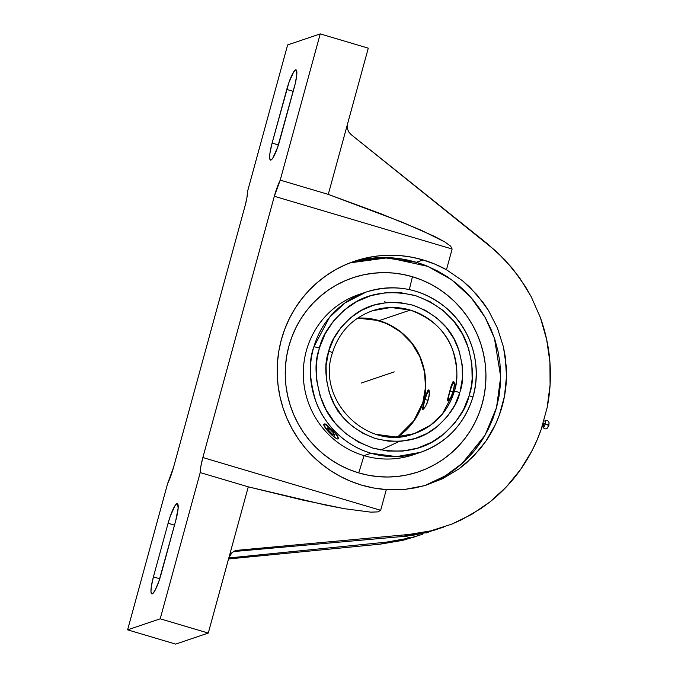 <?xml version="1.0" encoding="UTF-8"?>
<svg xmlns="http://www.w3.org/2000/svg" width="678" height="678" viewBox="0 0 678 678"><rect width="100%" height="100%" fill="white"/><g stroke="black" fill="none" stroke-linecap="round" stroke-linejoin="round"><path stroke-width="1.02" d="M543.68 424.436A3.551 0.619 -73.5 0 0 543.324 427.547A3.551 0.619 -73.5 0 0 545.104 423.953A3.661 0.441 15.3 0 1 542.815 423.411A3.661 0.441 -164.7 0 0 545.104 423.953A3.551 0.619 -73.5 0 0 545.29 420.809C547.044 419.996 548.307 420.631 549.061 422.716L548.892 425.386L547.493 427.979L548.688 425.098A2.932 0.508 106.5 0 1 547.46 428.021M484.482 436.183L461.82 463.752L445.76 475.651L426.343 485.092A117.565 114.913 71.3 0 0 484.482 436.183M424.962 485.499L445.37 475.82L462.142 463.421L484.965 435.361L496.499 407.724L492.948 418.589L488.363 429.038L482.795 438.963L476.278 448.268L468.896 456.87L460.709 464.676L451.802 471.617L442.259 477.634L424.962 485.499M549.036 422.614A2.932 0.508 106.5 0 1 548.688 425.098L545.104 423.953L548.756 425.487L549.061 422.716M469.108 395.715L469.532 394.223C474.202 381.095 473.32 364.239 466.896 343.653C458.752 321.287 441.505 305.253 415.156 295.54C387.918 289.387 365.298 293.43 347.305 307.651C331.576 321.236 322.27 334.703 319.397 348.06A4.89 0.602 -163.6 0 0 313.838 346.933L329.474 317.397L344.856 303.007L366.154 292.057A84.623 82.716 -108.7 0 1 415.445 291.184A84.623 82.716 -108.7 0 1 472.719 397.511A4.89 0.602 -163.6 0 0 472.82 397.427A4.89 0.602 -163.6 0 0 469.108 395.715L463.354 409.987L454.972 422.801L444.285 433.691L431.708 442.225L417.699 448.099L402.808 451.082L387.587 451.056L372.629 448.022L358.484 442.098L345.695 433.522L334.754 422.597L326.067 409.749L319.965 395.46L316.685 380.282L316.355 364.789L317.296 357.103L319.397 348.06L325.152 333.796L333.534 320.982L344.221 310.092L356.798 301.549L370.807 295.684L385.697 292.701L400.918 292.726L415.877 295.761L430.022 301.676L442.81 310.261L453.76 321.186L462.438 334.034L468.54 348.314L471.82 363.493L472.151 378.994L471.21 386.68L469.108 395.715A4.89 0.602 16.4 0 1 472.82 397.427C464.133 424.42 446.666 442.734 420.394 452.379A84.623 82.716 -108.7 0 1 371.103 453.251L364.035 455.65L358.755 472.905A102.429 100.115 71.3 0 0 482.295 403.512A102.429 100.115 71.3 0 0 412.427 276.734L409.334 289.591L412.427 276.734A102.429 100.115 71.3 0 0 288.887 346.127A102.429 100.115 71.3 0 0 358.755 472.905L364.035 455.65A84.623 82.716 71.3 0 0 413.326 454.777L420.394 452.379L396.486 456.625L371.103 453.251C343.619 445.471 323.05 422.377 315.711 400.952C309.193 378.748 308.566 360.747 313.838 346.933A4.89 0.602 16.4 0 1 319.397 348.06L318.974 349.56C314.304 362.679 315.185 379.536 321.609 400.122C329.754 422.487 347 438.53 373.349 448.243C400.588 454.387 423.208 450.353 441.209 436.132C456.93 422.547 466.235 409.071 469.108 395.715M357.611 318.126L372.917 319.143L387.604 323.864L400.808 332.034L411.758 343.17L419.809 356.62L424.479 371.603L425.513 387.24L422.835 402.605A4.89 0.61 16.8 0 1 422.928 402.529L414.8 419.75L397.791 436.861A64.902 63.435 71.3 0 0 422.928 402.529A64.902 63.435 71.3 0 0 379.121 320.618L410.275 310.075A64.902 63.435 -108.7 0 1 454.243 391.469A4.89 0.602 16.3 0 1 459.811 392.587A4.89 0.602 -163.7 0 0 454.243 391.469A64.902 63.435 -108.7 0 1 414.072 433.7A64.902 63.435 -108.7 0 1 376.273 434.369L395.74 436.954L414.072 433.7L430.445 425.276L442.259 414.19L454.243 391.469C458.243 380.883 457.743 367.095 452.726 350.102C446.285 331.542 432.132 318.202 410.275 310.075L390.816 307.49L372.476 310.744A64.902 63.435 -108.7 0 1 410.275 310.075L379.121 320.618A64.902 63.435 71.3 0 0 357.62 318.118L379.121 320.618C401.088 328.788 415.275 342.229 421.682 360.95C426.632 378.061 427.047 391.926 422.928 402.529A4.89 0.61 -163.2 0 0 422.826 402.613A4.89 0.61 -163.2 0 0 422.869 402.724M459.811 392.587C457.294 404.419 449.073 416.309 435.14 428.267C419.174 440.734 399.257 444.166 375.4 438.547C352.424 429.827 337.466 415.716 330.533 396.232C325.05 378.332 324.33 363.705 328.372 352.348L328.694 351.187A4.89 0.602 16.3 0 1 332.406 352.882A4.89 0.602 -163.7 0 0 328.694 351.187C331.211 339.364 339.432 327.474 353.365 315.516C369.332 303.041 389.248 299.617 413.105 305.236C436.081 313.956 451.04 328.059 457.972 347.543C463.455 365.442 464.176 380.078 460.133 391.435L462.43 378.095L462.133 364.527L459.26 351.229L453.913 338.72L446.302 327.474L436.708 317.914L425.496 310.405L413.105 305.236L399.995 302.6L386.663 302.591L373.629 305.227L361.374 310.388L350.365 317.889L341.026 327.44L333.712 338.686L328.694 351.187L326.076 365.679L326.372 379.256L329.245 392.545L334.593 405.054L342.212 416.309L351.797 425.869L363.01 433.369L375.4 438.547L388.511 441.183L401.842 441.183L414.877 438.556L427.14 433.395L438.141 425.894L447.48 416.343L454.794 405.097L459.811 392.587M416.258 262.284A117.565 114.913 71.3 0 0 351.255 262.386L383.002 257.572L416.258 262.284L426.979 266.047A117.565 114.913 71.3 0 0 416.258 262.284L423.165 259.945L416.258 262.284M361.569 485.109A117.565 114.913 -108.7 0 1 277.234 374.57A117.565 114.913 -108.7 0 1 354.696 261.157A117.565 114.913 -108.7 0 1 423.165 259.945A117.565 114.913 -108.7 0 1 446.463 269.742L462.582 280.794L476.702 294.464L488.431 310.346L497.423 328.008L503.432 346.933L506.28 366.586C507.085 380.061 505.746 393.138 502.271 405.825C498.805 418.512 493.33 430.335 485.846 441.285L473.507 456.302L458.87 468.939L442.344 478.821L424.394 485.668L405.546 489.287L386.324 489.567A117.565 114.913 -108.7 0 1 361.569 485.109L373.841 488.024L386.324 489.567L405.546 489.287L415.046 487.889L424.394 485.668L442.344 478.821L458.87 468.939L466.456 462.947L479.99 449.065L485.846 441.285L495.525 424.292L499.279 415.216L504.483 396.198L506.491 376.51L505.263 356.704L503.432 346.933L497.423 328.008L488.431 310.346L482.889 302.151L469.922 287.319L462.582 280.794L446.463 269.742L452.133 249.021L450.599 246.114L444.793 241.936L434.776 236.537L402.749 222.409L328.279 194.383L347.611 123.71L347.246 126.701L347.755 129.684L347.611 123.71L368.281 48.155L328.279 194.383L381.163 213.867L420.699 230.003L444.793 241.936L450.599 246.114L452.133 249.021L446.463 269.742L435.073 264.2L423.165 259.945L412.139 257.259L400.918 255.682L389.621 255.233L378.349 255.911L367.205 257.716L356.314 260.623L345.763 264.615L335.661 269.641L326.11 275.649L317.194 282.599L308.999 290.421L301.608 299.023L295.091 308.337L289.514 318.27L284.93 328.72L281.37 339.602L278.887 350.797L277.497 362.196L277.209 373.697L278.039 385.189L279.963 396.562L282.972 407.698L287.031 418.496L292.108 428.852L298.142 438.666L305.092 447.844L312.88 456.294L321.44 463.938L330.678 470.702L340.509 476.524L350.84 481.338L361.569 485.109M386.943 302.566L384.282 301.727M416.826 453.497A84.623 82.716 -108.7 0 1 364.035 455.65L371.103 453.251A84.623 82.716 -108.7 0 1 313.838 346.933A84.623 82.716 -108.7 0 1 366.154 292.057C395.723 283.124 422.631 288.591 446.87 308.456C471.769 329.686 482.414 366.205 472.82 397.427M472.719 397.511A84.623 82.716 -108.7 0 1 420.394 452.379M414.072 433.7C368.052 451.955 315.923 400.512 332.406 352.891A4.89 0.602 -163.7 0 1 332.305 352.967A64.902 63.435 -108.7 0 1 332.364 352.772M453.353 381.468L451.514 384.926L447.743 398.715L451.006 386.536L452.938 381.807L454.048 381.985L454.396 383.951L453.489 390.757L450.624 397.74L448.505 400.656L447.709 400.927L447.573 399.783L447.556 400.529M428.394 389.918L426.547 393.376L422.775 407.164L426.038 394.977L427.971 390.248L429.081 390.426L429.428 392.393L428.521 399.198L425.657 406.181L423.538 409.097L422.741 409.368L422.614 408.224L422.597 408.97M454.336 386.155A9.365 1.627 106.5 0 1 453.319 390.808L453.319 390.808A9.365 1.627 106.5 0 1 451.972 395.045L454.37 385.935M448.751 400.41A9.365 1.627 106.5 0 1 448.438 399.851A9.365 1.627 106.5 0 1 449.573 392.079L448.387 398.232L448.997 400.41M429.377 394.604A9.365 1.627 106.5 0 1 427.004 403.486L429.403 394.384M424.03 408.859L423.419 406.681L424.606 400.529L426.894 393.994L428.937 390.918A9.365 1.627 106.5 0 0 428.538 391.198A9.365 1.627 106.5 0 0 424.92 399.427A9.365 1.627 106.5 0 0 423.47 408.3A9.365 1.627 106.5 0 0 423.784 408.859M454.218 382.528L452.446 384.341L449.573 392.079A9.365 1.627 106.5 0 1 453.506 382.756A9.365 1.627 106.5 0 1 454.218 382.519M423.064 409.41L425.657 406.181L428.521 399.198L429.428 393.825L428.767 389.977M448.022 400.969L450.624 397.74L453.489 390.757L454.396 385.375L453.735 381.536M447.743 398.715L447.573 399.783M422.775 407.164L422.614 408.224M328.991 432.284L323.796 425.072L324.042 424.25L326.355 425.106L334.398 432.352L337.415 436.301L338.288 438.666L337.491 438.937L335.712 438.09L328.991 432.284A10.178 1.941 -134.6 0 0 338.195 438.835A10.178 1.941 -134.6 0 0 333.067 430.911L337.627 436.09L338.458 438.513L337.627 436.09L333.067 430.911A10.178 1.941 -134.6 0 0 323.872 424.36A10.178 1.941 -134.6 0 0 328.991 432.284L330.423 433.7L328.991 432.284M380.782 450.056L399.308 441.386M324.194 424.123L324.991 423.852L326.643 424.809L333.067 430.911L326.643 424.809L324.991 423.852L324.194 424.123M366.154 292.057L359.086 294.455A84.623 82.716 71.3 0 0 303.329 376.078A84.623 82.716 71.3 0 0 364.035 455.65A84.623 82.716 -108.7 0 1 303.295 374.18A84.623 82.716 -108.7 0 1 362.645 293.337M349.56 263.005L360.45 260.098L371.578 258.293L382.85 257.615L394.138 258.064L405.351 259.64L416.368 262.327L427.089 266.09L437.412 270.903L447.234 276.717L456.472 283.48L465.015 291.116L472.795 299.566L479.744 308.736L485.779 318.541L490.847 328.889L494.906 339.678L497.915 350.806L499.839 362.171L500.661 373.646L500.372 385.146L498.983 396.537L496.499 407.724L500.695 376.858L494.431 338.229L485.143 317.406L470.829 297.269L451.446 279.633L427.793 266.378L388.257 257.691L349.992 262.869M358.755 472.905L368.366 475.244L378.138 476.617L387.986 477.015L397.808 476.422L407.512 474.846L417.004 472.312L426.199 468.845L434.996 464.464L443.319 459.226L451.09 453.167L458.226 446.361L464.667 438.861L470.346 430.75L475.202 422.089L479.202 412.987L482.295 403.512L484.465 393.757L485.677 383.824L485.923 373.798L485.202 363.789L483.524 353.882L480.905 344.178L477.371 334.771L472.947 325.745L467.684 317.194L461.633 309.202L454.845 301.837L447.387 295.176L439.344 289.286L430.776 284.218L421.775 280.014L412.427 276.734L402.817 274.395L393.045 273.022L383.197 272.632L373.375 273.217L363.671 274.793L354.179 277.327L344.983 280.794L336.186 285.175L327.864 290.421L320.092 296.472L312.956 303.278L306.515 310.778L300.837 318.897L295.981 327.55L291.981 336.652L288.887 346.127L286.726 355.882L285.514 365.815L285.26 375.841L285.98 385.85L287.658 395.757L290.277 405.461L293.811 414.868L298.235 423.894L303.498 432.445L309.558 440.437L316.338 447.802L323.796 454.463L331.839 460.354L340.407 465.43L349.407 469.625L358.755 472.905M543.324 427.547A3.551 0.619 -73.5 0 0 545.104 423.953A3.551 0.619 -73.5 0 0 545.29 420.809L543.409 421.258M349.085 132.396L347.755 129.684L349.085 132.396L351.128 134.6L349.085 132.396M234.571 550.994L237.41 550.282L233.647 551.553L403.13 536.442L408.953 534.476L430.733 530.866L451.768 524.136L471.642 514.416L489.965 501.915C501.906 492.355 512.102 481.575 520.551 469.557C529.306 457.133 536.162 443.81 541.12 429.606L547.154 407.563C550.129 392.748 551.053 377.621 549.926 362.179C548.841 347.263 545.663 332.406 540.391 317.601L531.205 296.718L519.297 277.319L504.89 259.784L488.287 244.47L351.128 134.6L496.847 251.835L512.39 268.293L525.577 286.802L531.205 296.718L540.391 317.601L546.671 339.568L549.926 362.179L550.087 384.994L547.154 407.563L541.12 429.606L537.018 440.141L532.205 450.353L520.551 469.557L506.373 486.863L489.965 501.915L481.024 508.5L461.879 519.636L451.768 524.136L430.733 530.866L408.953 534.476L237.41 550.282L233.647 551.553L403.13 536.442L408.953 534.476L237.41 550.282L234.571 550.994L232.079 552.536L230.139 554.782L228.935 557.519L248.275 486.838L325.432 505.025L344.458 508.703L370.866 512.153L377.892 511.89L380.663 510.288L386.324 489.567L380.663 510.288L377.892 511.89L370.866 512.153L344.458 508.703L302.854 500.11L248.275 486.838L200.213 472.583A20.357 3.543 106.5 0 1 202.858 457.54L380.663 510.288L202.858 457.54L274.327 196.281L452.133 249.021L274.327 196.281A20.357 3.543 106.5 0 1 280.226 180.128L328.279 194.383L280.226 180.128L320.228 33.9L280.226 180.128L274.327 196.281L202.858 457.54L200.9 466.117L200.213 472.583L160.211 618.811L208.273 633.066L228.935 557.519L232.079 552.536L235.207 550.756M368.281 48.155L320.228 33.9L368.281 48.155M287.625 44.934L320.228 33.9L287.625 44.934L247.614 191.162A20.357 3.543 106.5 0 1 244.978 206.205L173.509 467.464A20.357 3.543 106.5 0 1 167.61 483.617L127.608 629.845L160.211 618.811L200.213 472.583L248.275 486.838L208.273 633.066L160.211 618.811L127.608 629.845L175.661 644.1L208.273 633.066L175.661 644.1L127.608 629.845L167.61 483.617L173.509 467.464L244.978 206.205L246.936 197.629L247.614 191.162L287.625 44.934M272.098 143.066L278.421 144.939L272.098 143.066L286.769 89.454L293.184 91.352L286.769 89.454A19.086 3.322 106.5 0 1 296.015 69.859A19.086 3.322 106.5 0 1 294.413 86.869L279.743 140.482A19.086 3.322 106.5 0 1 270.497 160.076A19.086 3.322 106.5 0 1 272.098 143.066L288.972 82.36L293.744 71.766L295.591 69.876L296.244 69.978L296.828 74.317L295.311 83.326L277.539 147.575L272.768 158.169L271.759 159.449L270.276 159.957L269.641 157.694L269.963 153.008L272.098 143.066M386.24 542.163L228.817 557.969L386.24 542.163L380.426 544.129L386.24 542.163L398.342 540.485L410.343 537.891L404.902 536.281L410.343 537.891L386.24 542.163M418.267 535.654L410.343 537.891L418.267 535.654M443.768 527.094L425.928 532.62L403.13 536.442L414.639 534.967L425.928 532.62L437.234 529.306M175.738 520.679L161.067 574.291A19.086 3.322 106.5 0 1 151.813 593.886A19.086 3.322 106.5 0 1 153.423 576.876L168.093 523.263A19.086 3.322 106.5 0 1 177.339 503.669A19.086 3.322 106.5 0 1 175.738 520.679L158.864 581.385L155.211 590.063L153.084 593.258L151.592 593.767L150.965 591.504L151.287 586.817L153.423 576.876L159.745 578.749L153.423 576.876L168.093 523.263L174.509 525.162L168.093 523.263L170.297 516.17L175.068 505.576L176.916 503.686L177.56 503.788L178.153 508.127L175.738 520.679M416.08 536.459L402.698 540.349L380.426 544.129L228.545 558.96L380.426 544.129L402.698 540.349L422.648 534.239M430.293 531.459L426.004 533.061M361.391 383.011L393.994 371.976M394.257 371.891L361.137 383.095M449.87 390.977L453.014 391.909M424.911 399.427L428.047 400.351M333.661 433.132L330.169 429.462L327.533 427.928L328.406 430.055L331.898 433.734L334.525 435.268L333.661 433.132L330.169 429.462L327.533 427.928L328.406 430.055L331.898 433.734L334.525 435.268L333.661 433.132M484.067 436.878L484.965 435.361M542.061 426.174L543.29 427.504C544.324 429.157 545.731 429.31 547.493 427.979M338.229 410.207L337.339 411.08M448.616 400.715L448.438 399.851M423.648 409.156L423.47 408.3M429.166 390.579L428.538 391.198M454.133 382.129L453.506 382.756M372.476 310.744C352.391 318.118 339.034 332.161 332.406 352.891M422.835 402.605L413.207 421.962L397.783 436.861M338.178 438.844L338.61 438.429M323.881 424.352L324.313 423.928M426.165 265.717L427.793 266.378"/></g></svg>
